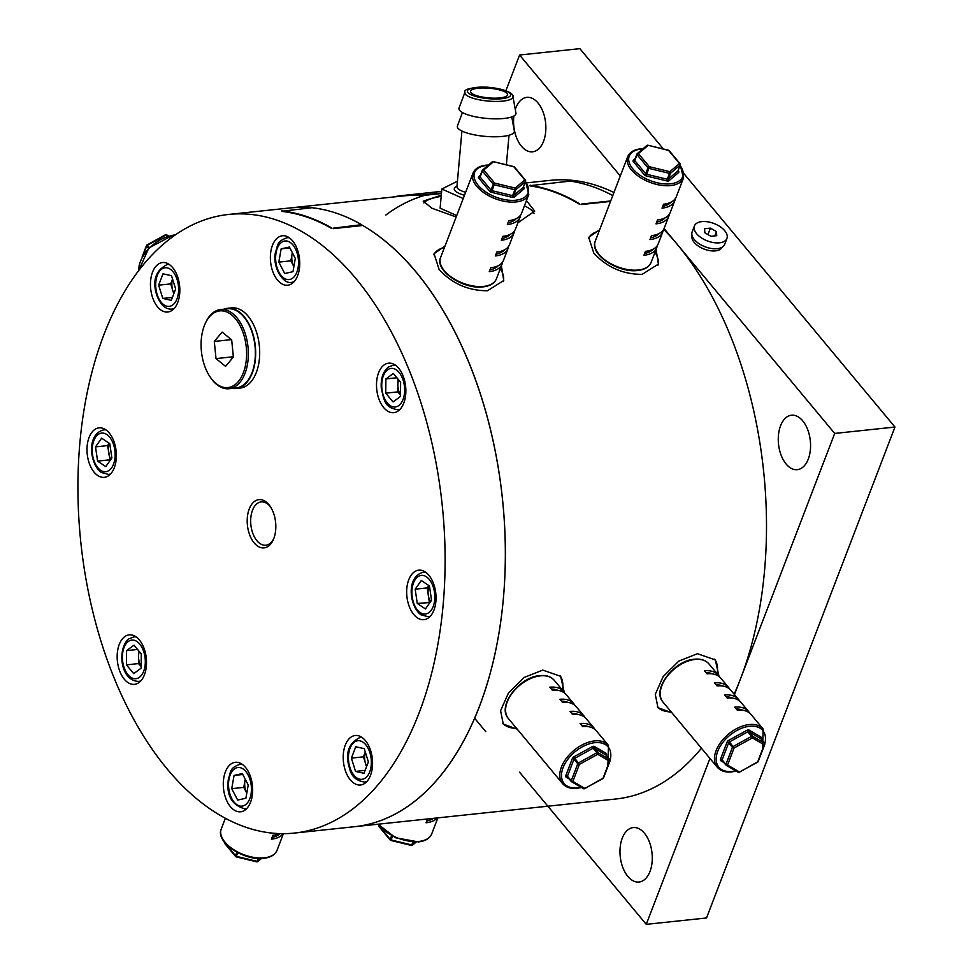 <?xml version="1.0" encoding="UTF-8"?>
<svg xmlns="http://www.w3.org/2000/svg" width="973" height="973" viewBox="0 0 973 973"><rect width="100%" height="100%" fill="white"/><g stroke="black" fill="none" stroke-linecap="round" stroke-linejoin="round"><path stroke-width="1.46" d="M513.878 116.03A27.378 15.982 -96.1 0 0 521.419 146.181A27.378 15.982 -96.1 0 0 532.596 151.8A27.378 15.982 -96.1 0 0 545.61 132.571A27.378 15.982 -96.1 0 0 538.008 102.98A27.378 15.982 -96.1 0 0 526.831 97.361A27.378 15.982 -96.1 0 0 515.301 109.487M627.84 876.405A27.378 15.982 -96.1 0 0 639.018 882.025A27.378 15.982 -96.1 0 0 652.019 862.796A27.378 15.982 -96.1 0 0 644.418 833.204A27.378 15.982 -96.1 0 0 633.241 827.585A27.378 15.982 -96.1 0 0 620.227 846.814A27.378 15.982 -96.1 0 0 627.84 876.405M786.123 464.036A27.378 15.982 -96.1 0 0 797.301 469.655A27.378 15.982 -96.1 0 0 810.314 450.426A27.378 15.982 -96.1 0 0 802.713 420.835A27.378 15.982 -96.1 0 0 791.535 415.216A27.378 15.982 -96.1 0 0 778.522 434.445A27.378 15.982 -96.1 0 0 786.123 464.036M519.558 772.209L646.267 924.35L706.52 917.965L894.965 427.05L684.055 173.79M663.379 148.954L579.847 48.65L519.582 55.035L505.887 90.708M734.469 694.564L834.7 433.435L894.965 427.05M646.267 924.35L709.949 758.441M834.7 433.435L664.072 228.546M620.288 175.979L519.582 55.035M474.605 718.22L485.795 731.672M517.916 222.781L534.712 211.117L526.429 200.596M534.068 213.488A55.984 14.546 5.1 0 0 524.411 205.85M444.977 246.12L434.067 253.746L439.103 269.472C452.153 283.666 468.268 290.757 487.461 290.757L503.759 280.492L501.387 265.824M503.284 281.574A37.327 19.947 21 0 0 500.268 268.743M599.66 229.725L588.738 237.351L593.773 253.077C606.824 267.271 622.951 274.362 642.131 274.362L658.429 264.097L656.07 249.429M657.955 265.179A37.327 19.947 21 0 0 654.951 252.348M564.231 692.326L560.643 676.296L542.739 670.105L524.119 677.488L508.441 693.044L500.596 710.679L503.272 724.07L517.259 729.203M562.394 690.064A37.327 22.805 140.2 0 0 559.949 675.53M718.913 675.931L715.313 659.901L697.422 653.71L678.801 661.093L663.124 676.649L655.279 694.284L657.955 707.675L671.942 712.808M717.065 673.669A37.327 22.805 140.2 0 0 714.632 659.135M294.308 833.083A311.056 181.647 83.9 0 1 110.594 669.059A311.056 181.647 83.9 0 1 103.953 334.566A311.056 181.647 83.9 0 1 228.728 214.437A311.056 181.647 83.9 0 1 412.443 378.461A311.056 181.647 83.9 0 1 419.083 712.966A311.056 181.647 83.9 0 1 294.308 833.083L354.561 826.697A311.056 181.647 83.9 0 0 479.348 706.568A311.056 181.647 83.9 0 0 361.859 224.982A311.056 181.647 83.9 0 1 416.006 271.917A311.056 181.647 83.9 0 1 502.409 608.198A311.056 181.647 83.9 0 1 354.561 826.697L615.702 799.015A311.056 181.647 83.9 0 0 701.436 748.237M663.683 229.324A311.056 181.647 83.9 0 1 677.147 244.235A311.056 181.647 83.9 0 1 734.141 694.187M228.728 214.437L288.993 208.052A311.056 181.647 83.9 0 1 309.244 207.845A311.056 181.647 83.9 0 0 288.993 208.052L403.004 195.974A311.056 181.647 -96.1 0 1 420.908 195.585L420.895 195.087A311.555 181.939 -96.1 0 0 402.956 195.476A311.555 181.939 -96.1 0 0 392.788 197.057M526.661 182.863L550.134 180.37A311.056 181.647 83.9 0 1 613.951 192.508M441.28 195.232L423.182 201.143L431.915 208.234L456.167 216.991M657.371 706.921A37.327 22.805 140.2 0 0 671.175 711.895M502.688 723.316A37.327 22.805 140.2 0 0 516.493 728.29M599.186 230.954A37.327 19.947 21 0 0 588.41 238.373M444.515 247.349A37.327 19.947 21 0 0 433.739 254.768M441.183 196.388A55.984 14.546 5.1 0 0 423.839 202.943M273.802 538.519A24.264 14.169 83.9 0 1 273.425 539.443A24.264 14.169 83.9 0 1 253.868 542.533A24.264 14.169 83.9 0 1 249.222 509.001A24.264 14.169 83.9 0 1 269.874 505.924A24.264 14.169 83.9 0 1 273.802 538.519M270.458 506.787A21.771 12.71 -96.1 0 0 261.226 501.898A21.771 12.71 -96.1 0 0 252.494 510.302A21.771 12.71 -96.1 0 0 252.956 533.715A21.771 12.71 -96.1 0 0 265.824 545.196A21.771 12.71 -96.1 0 0 273.814 538.495M225.371 771.905A24.884 14.534 -96.1 0 0 225.894 798.663A24.884 14.534 -96.1 0 0 240.599 811.786A24.884 14.534 -96.1 0 0 250.572 802.178A24.884 14.534 -96.1 0 0 250.049 775.408A24.884 14.534 -96.1 0 0 235.344 762.297A24.884 14.534 -96.1 0 0 225.371 771.905M119.241 644.467A24.884 14.534 -96.1 0 0 119.776 671.236A24.884 14.534 -96.1 0 0 134.469 684.36A24.884 14.534 -96.1 0 0 144.454 674.739A24.884 14.534 -96.1 0 0 143.919 647.982A24.884 14.534 -96.1 0 0 129.227 634.858A24.884 14.534 -96.1 0 0 119.241 644.467M89.078 437.461A24.884 14.534 -96.1 0 0 89.613 464.23A24.884 14.534 -96.1 0 0 104.306 477.342A24.884 14.534 -96.1 0 0 114.291 467.733A24.884 14.534 -96.1 0 0 113.756 440.976A24.884 14.534 -96.1 0 0 99.064 427.852A24.884 14.534 -96.1 0 0 89.078 437.461M152.542 272.148A24.884 14.534 -96.1 0 0 153.065 298.906A24.884 14.534 -96.1 0 0 167.77 312.029A24.884 14.534 -96.1 0 0 177.755 302.421A24.884 14.534 -96.1 0 0 177.22 275.651A24.884 14.534 -96.1 0 0 162.527 262.54A24.884 14.534 -96.1 0 0 152.542 272.148M272.452 245.354A24.884 14.534 -96.1 0 0 272.987 272.112A24.884 14.534 -96.1 0 0 287.68 285.235A24.884 14.534 -96.1 0 0 297.665 275.627A24.884 14.534 -96.1 0 0 297.13 248.857A24.884 14.534 -96.1 0 0 282.438 235.746A24.884 14.534 -96.1 0 0 272.452 245.354M378.582 372.781A24.884 14.534 -96.1 0 0 379.105 399.538A24.884 14.534 -96.1 0 0 393.81 412.661A24.884 14.534 -96.1 0 0 403.783 403.053A24.884 14.534 -96.1 0 0 403.26 376.296A24.884 14.534 -96.1 0 0 388.555 363.172A24.884 14.534 -96.1 0 0 378.582 372.781M408.745 579.786A24.884 14.534 -96.1 0 0 409.268 606.544A24.884 14.534 -96.1 0 0 423.973 619.667A24.884 14.534 -96.1 0 0 433.958 610.059A24.884 14.534 -96.1 0 0 433.423 583.301A24.884 14.534 -96.1 0 0 418.731 570.178A24.884 14.534 -96.1 0 0 408.745 579.786M345.281 745.111A24.884 14.534 -96.1 0 0 345.816 771.869A24.884 14.534 -96.1 0 0 360.509 784.992A24.884 14.534 -96.1 0 0 370.494 775.384A24.884 14.534 -96.1 0 0 369.959 748.614A24.884 14.534 -96.1 0 0 355.267 735.503A24.884 14.534 -96.1 0 0 345.281 745.111M413.817 842.071L412.759 844.832A1.241 0.669 -159 0 1 411.749 844.941L411.336 845.209M437.266 817.928A29.859 15.957 -159 0 1 426.089 822.781L427.561 818.962M392.618 836.354L390.805 840.258A1.241 0.766 -39.8 0 1 390.173 839.383L391.56 835.795M416.006 842.071L412.759 844.832A1.241 1.009 49.7 0 1 412.066 845.379M426.782 820.981A27.378 14.631 21 0 0 433.423 818.342M490.964 98.066A18.657 4.853 5.1 0 0 507.638 94.722A18.657 4.853 5.1 0 0 487.145 88.069A18.657 4.853 5.1 0 0 470.47 91.401A18.657 4.853 5.1 0 0 490.964 98.066M511.762 116.955L514.34 130.978A28.643 7.443 -174.9 0 1 488.762 136.634A28.643 7.443 -174.9 0 1 457.444 125.882L462.467 112.54M490.368 118.682A28.643 7.443 -174.9 0 1 459.049 107.93L464.96 92.24A24.13 6.276 -174.9 0 0 491.365 101.301A24.13 6.276 -174.9 0 0 512.917 96.534L515.945 113.026A28.643 7.443 -174.9 0 1 490.368 118.682M457.444 181.209L441.839 189.03L463.245 198.553M441.839 189.03L440.124 208.173L456.714 215.556M259.134 858.466L258.076 861.227A1.241 0.669 -159 0 1 257.079 861.336L256.653 861.604M283.107 833.679A29.859 15.957 -159 0 1 271.418 839.176L272.927 835.248A29.859 15.957 -159 0 0 279.519 833.618M237.947 852.749L236.135 856.654A1.241 0.766 -39.8 0 1 235.502 855.778L236.877 852.19M261.336 858.466L258.076 861.227A1.241 1.009 49.7 0 1 257.395 861.774M272.112 837.376A27.378 14.631 21 0 0 280.017 833.63M646.619 145.841A1.241 1.009 49.7 0 1 646.863 145.488L637.254 153.649A1.241 1.241 0 0 0 636.901 154.148A1.241 0.669 21 0 1 637.011 153.989A1.241 1.009 49.7 0 1 638.434 153.612L649.356 166.724L669.874 171.674L669.546 173.364A1.241 0.669 21 0 0 670.543 173.255L668.281 179.154A1.241 1.009 -130.3 0 0 668.962 180.735A2.493 1.326 21 0 1 668.123 181.039A2.493 1.326 21 0 1 666.955 180.954L646.425 175.991A2.493 1.326 21 0 1 644.333 174.787L633.411 161.676A2.493 1.326 21 0 1 633.326 160.265L635.138 158.721M647.86 145.293L647.957 145.232A1.241 1.241 0 0 0 646.863 145.488A1.241 1.009 49.7 0 1 648.042 145.464L638.434 153.612A1.241 0.766 140.2 0 0 637.06 154.695L634.797 160.594L645.707 173.693L647.969 167.806L637.06 154.695A1.241 0.669 21 0 1 636.901 154.148L634.639 160.034A1.241 0.669 -159 0 1 634.749 159.876L636.877 154.342M675.286 198.626A29.859 15.957 21 0 1 674.775 200.693A29.859 15.957 21 0 1 662.029 208.149L663.537 204.221A29.859 15.957 21 0 0 676.284 196.765L683.447 178.108A29.859 15.957 -159 0 1 670.689 185.563A29.859 15.957 -159 0 1 639.346 176.891A29.859 15.957 -159 0 1 627.694 156.702L595.281 241.146A29.859 15.957 21 0 0 606.933 261.336A29.859 15.957 21 0 0 638.288 270.007A29.859 15.957 21 0 0 651.034 262.54C649.064 267.076 644.649 269.716 637.777 270.482C618.196 273.291 589.188 254.257 595.281 241.146M669.254 214.34A29.859 15.957 21 0 1 668.743 216.395A29.859 15.957 21 0 1 655.997 223.863L657.505 219.934A29.859 15.957 21 0 0 670.251 212.467L674.775 200.693M663.233 230.054A29.859 15.957 21 0 1 662.722 232.109A29.859 15.957 21 0 1 649.964 239.565L651.472 235.636A29.859 15.957 21 0 0 664.231 228.181L668.743 216.395M657.201 245.755A29.859 15.957 21 0 1 656.69 247.811A29.859 15.957 21 0 1 643.931 255.279L645.44 251.35A29.859 15.957 21 0 0 658.198 243.882L662.722 232.109M649.356 166.724L646.753 174.301L667.283 179.263L669.546 173.364L649.015 168.414A1.241 0.669 21 0 1 647.969 167.806A1.241 0.766 140.2 0 1 649.356 166.724M680.139 164.303A1.241 0.766 140.2 0 0 679.482 163.525A1.241 1.009 49.7 0 1 680.151 165.106L670.543 173.255A1.241 1.009 49.7 0 0 669.874 171.674L679.482 163.525L668.573 150.414A1.241 0.766 140.2 0 1 669.144 150.608A1.241 1.241 0 0 0 668.487 150.195L647.957 145.232L668.305 150.353M652.932 249.295A27.378 14.631 -159 0 1 644.625 253.479M658.964 233.593A27.378 14.631 -159 0 1 650.657 237.777M664.997 217.879A27.378 14.631 -159 0 1 656.69 222.063M671.029 202.177A27.378 14.631 -159 0 1 662.71 206.349M764.608 743.846A1.241 0.766 140.2 0 0 764.389 743.153A1.241 0.961 120.3 0 1 764.194 744.819L752.397 737.911L734.068 748.006A1.241 0.669 -159 0 1 732.426 747.361L728.643 742.825L722.124 759.828L725.894 764.364L732.426 747.361A1.241 0.766 140.2 0 1 733.253 746.461L751.582 736.354L752.397 737.911A1.241 0.961 120.3 0 0 752.591 736.245L764.389 743.153L760.606 738.616L748.809 731.708L752.591 736.245A1.241 0.766 140.2 0 0 751.582 736.354L747.799 731.818L729.47 741.913L734.068 748.006L727.536 765.021L739.334 771.917A1.241 0.961 120.3 0 1 737.875 772.063M763.136 728.996L751.168 714.62A29.859 18.244 140.2 0 0 737.266 710.156L734.737 707.14A29.859 18.244 140.2 0 1 748.638 711.591L741.085 702.506A29.859 18.244 140.2 0 0 727.184 698.055L724.654 695.026A29.859 18.244 140.2 0 1 738.556 699.478L730.991 690.404A29.859 18.244 140.2 0 0 717.089 685.941L714.571 682.912A29.859 18.244 140.2 0 1 728.473 687.376L720.908 678.29A29.859 18.244 140.2 0 0 707.006 673.839L704.488 670.811A29.859 18.244 140.2 0 1 718.39 675.262L708.94 663.914A29.859 18.244 140.2 0 0 695.038 659.451A29.859 18.244 140.2 0 0 666.797 676.867A29.859 18.244 140.2 0 0 663.039 702.129L717.247 767.211A29.859 18.244 -39.8 0 1 720.993 741.949A29.859 18.244 -39.8 0 1 749.234 724.544A29.859 18.244 -39.8 0 1 763.136 728.996L762.552 750.171M749.769 713.209A29.859 18.244 140.2 0 0 748.638 711.591M739.687 701.107A29.859 18.244 140.2 0 0 738.556 699.478M729.604 688.993A29.859 18.244 140.2 0 0 728.473 687.376M719.521 676.892A29.859 18.244 140.2 0 0 718.39 675.262M758.04 760.959A1.241 0.669 -159 0 1 757.663 761.823L739.31 772.258A1.241 1.241 0 0 1 738.081 772.234L726.272 765.337A1.241 1.241 0 0 1 725.943 765.058A1.241 0.766 140.2 0 1 725.894 764.364A1.241 0.669 -159 0 0 727.536 765.021A1.241 0.961 120.3 0 1 726.077 765.167A1.241 0.766 140.2 0 1 725.943 765.058L722.173 760.509A1.241 0.766 -39.8 0 1 722.124 759.828A1.241 0.669 21 0 0 720.482 759.171A2.493 1.52 140.2 0 0 720.835 760.764L723.851 762.528M764.596 743.98A1.241 0.669 -159 0 1 764.194 744.819L757.639 762.151L739.164 772.221M720.482 759.171L727.013 742.168A2.493 1.52 140.2 0 1 728.668 740.356L746.996 730.261A2.493 1.52 140.2 0 1 749.003 730.054L760.813 736.95A1.241 0.961 -59.7 0 0 760.606 738.616A1.241 0.766 -39.8 0 1 760.74 738.726L764.523 743.263A1.241 1.241 0 0 1 764.729 744.503L758.198 761.506A1.241 1.241 0 0 1 757.639 762.151L757.335 762.005M706.021 672.647A27.378 16.723 -39.8 0 1 712.54 673.912M716.104 684.749A27.378 16.723 -39.8 0 1 722.623 686.026M726.186 696.863A27.378 16.723 -39.8 0 1 732.705 698.128M736.269 708.976A27.378 16.723 -39.8 0 1 742.788 710.241M165.361 235.15L165.811 235.101A1.241 0.766 -39.8 0 1 166.821 235.004L167.818 236.196M166.14 234.724A1.241 0.961 120.3 0 1 166.626 234.834A1.241 1.241 0 0 0 165.386 234.809L147.057 244.916A1.241 1.241 0 0 0 146.497 245.561A1.241 0.669 21 0 1 147.032 245.245L149.356 247.446M168.584 235.977L166.626 234.834A1.241 0.961 120.3 0 1 166.821 235.004L168.524 236.001M491.949 162.236A1.241 1.009 49.7 0 1 492.192 161.883L482.584 170.044A1.241 1.241 0 0 0 482.219 170.543A1.241 0.669 21 0 1 482.34 170.384A1.241 1.009 49.7 0 1 483.763 170.007L494.673 183.119L515.204 188.069L514.863 189.759A1.241 0.669 21 0 0 515.872 189.65L513.61 195.549A1.241 1.009 -130.3 0 0 514.279 197.13A2.493 1.326 21 0 1 513.452 197.434A2.493 1.326 21 0 1 512.272 197.349L491.754 192.386A2.493 1.326 21 0 1 489.65 191.182L478.74 178.071A2.493 1.326 21 0 1 478.655 176.66L480.467 175.116M493.177 161.688L493.287 161.627A1.241 1.241 0 0 0 492.192 161.883A1.241 1.009 49.7 0 1 493.372 161.859L483.763 170.007A1.241 0.766 140.2 0 0 482.377 171.09L480.115 176.989L491.037 190.088L493.299 184.201L482.377 171.09A1.241 0.669 21 0 1 482.219 170.543L479.957 176.429A1.241 0.669 -159 0 1 480.078 176.271L482.207 170.737M520.616 215.021A29.859 15.957 21 0 1 520.105 217.088A29.859 15.957 21 0 1 507.347 224.544L508.855 220.616A29.859 15.957 21 0 0 521.613 213.16L528.765 194.503A29.859 15.957 -159 0 1 516.018 201.958A29.859 15.957 -159 0 1 484.676 193.286A29.859 15.957 -159 0 1 473.012 173.097L440.599 257.541A29.859 15.957 21 0 0 452.263 277.731A29.859 15.957 21 0 0 483.605 286.403A29.859 15.957 21 0 0 496.364 278.935C494.381 283.471 489.966 286.111 483.107 286.877C463.513 289.686 434.505 270.652 440.599 257.541M514.583 230.735A29.859 15.957 21 0 1 514.072 232.79A29.859 15.957 21 0 1 501.326 240.258L502.822 236.33A29.859 15.957 21 0 0 515.581 228.862L520.105 217.088M508.551 246.449A29.859 15.957 21 0 1 508.04 248.504A29.859 15.957 21 0 1 495.293 255.96L496.802 252.031A29.859 15.957 21 0 0 509.548 244.576L514.072 232.79M502.518 262.151A29.859 15.957 21 0 1 502.007 264.206A29.859 15.957 21 0 1 489.261 271.674L490.769 267.745A29.859 15.957 21 0 0 503.515 260.278L508.04 248.504M494.673 183.119L492.083 190.696L512.601 195.658L514.863 189.759L494.345 184.809A1.241 0.669 21 0 1 493.299 184.201A1.241 0.766 140.2 0 1 494.673 183.119M525.469 180.698A1.241 0.766 140.2 0 0 524.812 179.92A1.241 1.009 49.7 0 1 525.481 181.501L515.872 189.65A1.241 1.009 49.7 0 0 515.204 188.069L524.812 179.92L513.89 166.809A1.241 0.766 140.2 0 1 514.474 167.003A1.241 1.241 0 0 0 513.805 166.59L493.287 161.627L513.622 166.748M498.261 265.69A27.378 14.631 -159 0 1 489.954 269.874M504.294 249.988A27.378 14.631 -159 0 1 495.975 254.172M510.326 234.274A27.378 14.631 -159 0 1 502.007 238.458M516.347 218.572A27.378 14.631 -159 0 1 508.04 222.744M609.925 760.241A1.241 0.766 140.2 0 0 609.718 759.548A1.241 0.961 120.3 0 1 609.524 761.214L597.714 754.306L579.385 764.401A1.241 0.669 -159 0 1 577.755 763.756L573.973 759.22L567.441 776.223L571.224 780.76L577.755 763.756A1.241 0.766 140.2 0 1 578.582 762.856L596.911 752.749L597.714 754.306A1.241 0.961 120.3 0 0 597.921 752.64L609.718 759.548L605.936 755.012L594.138 748.103L597.921 752.64A1.241 0.766 140.2 0 0 596.911 752.749L593.129 748.213L574.8 758.308L579.385 764.401L572.854 781.416L584.664 788.312A1.241 0.961 120.3 0 1 583.204 788.458M608.466 745.391L596.485 731.015A29.859 18.244 140.2 0 0 582.584 726.551L580.066 723.535A29.859 18.244 140.2 0 1 593.968 727.986L586.403 718.901A29.859 18.244 140.2 0 0 572.501 714.45L569.983 711.421A29.859 18.244 140.2 0 1 583.885 715.873L576.32 706.799A29.859 18.244 140.2 0 0 562.418 702.336L559.901 699.307A29.859 18.244 140.2 0 1 573.802 703.771L566.237 694.686A29.859 18.244 140.2 0 0 552.336 690.234L549.818 687.206A29.859 18.244 140.2 0 1 563.72 691.657L554.257 680.309A29.859 18.244 140.2 0 0 540.356 675.858A29.859 18.244 140.2 0 0 512.126 693.263A29.859 18.244 140.2 0 0 508.368 718.524L562.576 783.606A29.859 18.244 -39.8 0 1 566.322 758.344A29.859 18.244 -39.8 0 1 594.564 740.94A29.859 18.244 -39.8 0 1 608.466 745.391L607.87 766.566M595.099 729.604A29.859 18.244 140.2 0 0 593.968 727.986M585.004 717.502A29.859 18.244 140.2 0 0 583.885 715.873M574.921 705.389A29.859 18.244 140.2 0 0 573.802 703.771M564.839 693.287A29.859 18.244 140.2 0 0 563.72 691.657M603.369 777.354A1.241 0.669 -159 0 1 602.992 778.218L584.627 788.653A1.241 1.241 0 0 1 583.399 788.629L571.601 781.733A1.241 1.241 0 0 1 571.273 781.453A1.241 0.766 140.2 0 1 571.224 780.76A1.241 0.669 -159 0 0 572.854 781.416A1.241 0.961 120.3 0 1 571.406 781.562A1.241 0.766 140.2 0 1 571.273 781.453L567.49 776.904A1.241 0.766 -39.8 0 1 567.441 776.223A1.241 0.669 21 0 0 565.812 775.566A2.493 1.52 140.2 0 0 566.164 777.159L569.169 778.923M609.913 760.375A1.241 0.669 -159 0 1 609.524 761.214L602.956 778.546L584.481 788.616M565.812 775.566L572.331 758.563A2.493 1.52 140.2 0 1 573.997 756.751L592.326 746.656A2.493 1.52 140.2 0 1 594.333 746.449L606.13 753.345A1.241 0.961 -59.7 0 0 605.936 755.012A1.241 0.766 -39.8 0 1 606.057 755.121L609.84 759.658A1.241 1.241 0 0 1 610.047 760.898L603.528 777.901A1.241 1.241 0 0 1 602.956 778.546L602.664 778.4M551.338 689.042A27.378 16.723 -39.8 0 1 557.87 690.307M561.433 701.144A27.378 16.723 -39.8 0 1 567.952 702.421M571.516 713.258A27.378 16.723 -39.8 0 1 578.035 714.523M581.599 725.371A27.378 16.723 -39.8 0 1 588.118 726.636M245.281 779.3A12.479 7.285 -96.1 0 0 244.953 780.772L243.785 787.388L231.732 788.665L237.655 800.074L245.901 798.225L248.224 784.98L242.301 773.584L234.067 775.42L231.732 788.665M245.232 779.203L244.953 780.772A12.479 7.285 -96.1 0 0 246.753 793.092A12.479 7.285 -96.1 0 0 246.789 793.165L243.785 787.388M242.788 774.496L234.067 775.42M365.325 752.068A12.479 7.285 -96.1 0 0 365.52 763.489L366.541 766.76M364.036 773.304L355.534 771.394L351.399 758.125L355.753 746.765L364.255 748.663L368.39 761.932L364.036 773.304M365.155 770.373L355.534 771.394M351.399 758.125L363.452 756.848L365.52 763.489A12.479 7.285 -96.1 0 0 366.699 766.359M363.452 756.848L365.301 752.02M429.117 585.77A12.479 7.285 -96.1 0 0 428.266 595.026A12.479 7.285 -96.1 0 0 430.516 601.679M431.538 600.232L425.432 608.94L417.259 603.418L415.179 589.188L421.285 580.48L429.458 586.001L431.538 600.232M417.259 603.418L429.908 602.542M429.312 602.141L427.232 587.911L415.179 589.188M427.232 587.911L428.862 585.588M398.589 379.811A12.479 7.285 -96.1 0 0 397.884 384.773A12.479 7.285 -96.1 0 0 400.499 394.929M400.621 382.243L400.487 396.461L393.056 401.922L385.758 393.165L385.892 378.947L393.323 373.474L400.621 382.243M400.499 395.111L397.811 391.888L385.758 393.165M397.811 391.888L397.933 379.02M396.899 377.779L385.892 378.947M292.314 252.652L292.034 254.221A12.479 7.285 -96.1 0 0 293.834 266.541A12.479 7.285 -96.1 0 0 293.87 266.614L290.878 260.837L278.825 262.114L284.736 273.522L292.982 271.674L295.306 258.429L289.395 247.033L281.148 248.869L278.825 262.114M292.362 252.749A12.479 7.285 -96.1 0 0 292.034 254.221L290.878 260.837M289.869 247.945L281.148 248.869M172.562 279.056L170.701 283.885L172.78 290.526A12.479 7.285 -96.1 0 0 173.948 293.396M163.014 273.802L171.516 275.7L175.651 288.969L171.284 300.341L162.795 298.431L158.648 285.162L163.014 273.802M172.416 297.41L162.795 298.431M172.574 279.105A12.479 7.285 -96.1 0 0 172.78 290.526L173.802 293.81M170.701 283.885L158.648 285.162M95.512 446.875L101.618 438.154L109.791 443.676L111.871 457.906L105.765 466.614L97.592 461.105L95.512 446.875L107.565 445.585L109.195 443.274M107.565 445.585L110.241 460.229M109.645 459.828L97.592 461.105M109.45 443.445A12.479 7.285 -96.1 0 0 108.611 452.713A12.479 7.285 -96.1 0 0 110.849 459.365M126.429 664.863L126.563 650.633L133.994 645.172L141.28 653.929L141.158 668.159L133.727 673.62L126.429 664.863L138.482 663.586L138.604 650.718M137.57 649.465L126.563 650.633M138.482 663.586L141.17 666.797M139.261 651.509A12.479 7.285 -96.1 0 0 138.555 656.471A12.479 7.285 -96.1 0 0 141.17 666.614M694.406 225.967L692.144 231.854A17.417 9.304 21 0 0 694.345 239.589A17.417 9.304 21 0 0 711.36 248.48A17.417 9.304 21 0 0 724.666 244.345L726.928 238.446A17.417 9.304 -159 0 1 713.623 242.593A17.417 9.304 -159 0 1 696.607 233.69A17.417 9.304 -159 0 1 694.406 225.967A17.417 9.304 -159 0 1 707.712 221.82A17.417 9.304 -159 0 1 724.727 230.71A17.417 9.304 -159 0 1 726.928 238.446M716.712 235.685L716.469 231.586L710.412 228.12L704.61 228.728L704.866 232.815L710.922 236.293L716.712 235.685M716.469 231.586L714.814 235.88M710.412 228.12L707.93 234.578M692.071 235.539A16.176 8.648 21 0 0 698.723 246.339A16.176 8.648 21 0 0 715.471 250.876A16.176 8.648 21 0 0 722.258 247.13M201.411 351.253A38.567 22.525 -96.1 0 0 210.557 377.585A38.567 22.525 -96.1 0 0 235.916 383.982A38.567 22.525 -96.1 0 0 246.278 347.215A38.567 22.525 -96.1 0 0 228.57 312.844A38.567 22.525 -96.1 0 0 204.902 324.301A38.567 22.525 -96.1 0 0 201.411 351.253M204.902 324.301L205.303 323.389A39.82 23.255 83.9 0 1 220.652 309.536A39.82 23.255 83.9 0 1 248.006 347.045A39.82 23.255 83.9 0 1 229.044 388.726A39.82 23.255 83.9 0 1 211.129 378.4L210.557 377.585M229.044 388.726L236.074 387.972A39.82 23.255 -96.1 0 0 255.035 346.303A39.82 23.255 -96.1 0 0 227.682 308.794L220.652 309.536M216.018 358.599L225.566 366.395L233.386 357.03L231.671 339.881L222.124 332.085L214.291 341.438L216.018 358.599L233.362 356.763M231.367 339.638L214.291 341.438M224.009 309.183A40.307 23.547 83.9 0 1 227.633 308.295A40.307 23.547 83.9 0 1 244.089 316.578A40.307 23.547 83.9 0 1 255.291 360.156A40.307 23.547 83.9 0 1 236.123 388.47A40.307 23.547 83.9 0 1 232.413 388.361M227.633 308.295L231.647 307.869A40.307 23.547 83.9 0 1 248.103 316.152A40.307 23.547 83.9 0 1 259.305 359.73A40.307 23.547 83.9 0 1 240.149 388.045L236.123 388.47M420.895 195.087L441.474 193.031M422.623 195.026L420.908 195.585M422.647 195.524L441.438 193.53M424.885 195.293A311.056 181.647 -96.1 0 0 385.843 215.033M333.228 228.168L361.64 224.678A311.555 181.939 -96.1 0 0 311.956 207.711L282.109 211.214M333.167 228.643L361.287 225.663L361.64 224.678M282.097 210.715L281.829 210.91A311.555 181.939 -96.1 0 1 331.513 227.864M331.44 228.339A311.056 181.647 -96.1 0 0 281.842 211.396M581.209 204.087L610.703 200.961M612.771 195.561A311.555 181.939 -96.1 0 0 570.069 181.1L530.163 185.648M530.163 185.15L529.884 185.357A311.555 181.939 -96.1 0 1 579.494 203.758M579.422 204.221A311.056 181.647 -96.1 0 0 529.896 185.855M581.136 204.549L610.521 201.435M378.424 824.167A29.859 15.957 21 0 0 418.937 841.426A29.859 15.957 21 0 0 431.684 833.97C429.713 838.495 425.298 841.146 418.439 841.913L395.549 837.753L378.035 824.204M379.361 826.028L390.173 839.383A1.241 0.669 -159 0 0 391.231 839.979L411.749 844.941L412.868 842.034M379.896 827.147A1.241 0.766 -39.8 0 1 379.263 826.272A1.241 0.669 -159 0 1 379.105 825.712L379.105 825.712A1.241 1.241 0 0 0 379.312 826.965L390.222 840.076A1.241 1.241 0 0 0 390.891 840.477L411.421 845.44A1.241 1.241 0 0 0 412.516 845.184L416.176 842.071M486.841 87.242A21.734 5.643 5.1 0 0 467.514 91.851A21.734 5.643 5.1 0 0 491.268 98.881A21.734 5.643 5.1 0 0 510.594 94.284A21.734 5.643 5.1 0 0 486.841 87.242M461.92 131.039L456.945 186.694A23.644 6.142 5.1 0 0 465.629 192.338M464.498 195.293A26.125 6.787 -174.9 0 1 456.994 186.208M264.255 857.821A29.859 15.957 21 0 0 277.013 850.366C275.043 854.89 270.616 857.541 263.756 858.308C244.162 861.105 215.155 842.083 221.248 828.96A29.859 15.957 21 0 0 232.912 849.149A29.859 15.957 21 0 0 264.255 857.821M224.678 842.423L235.502 855.778A1.241 0.669 -159 0 0 236.548 856.374L257.079 861.336L258.186 858.429M225.213 843.542A1.241 0.766 -39.8 0 1 224.581 842.667A1.241 0.669 -159 0 1 224.435 842.107L224.435 842.107A1.241 1.241 0 0 0 224.629 843.36L235.551 856.471A1.241 1.241 0 0 0 236.22 856.885L256.738 861.835A1.241 1.241 0 0 0 257.833 861.579L261.506 858.466M642.849 148.905A28.618 15.288 21 0 0 641.45 149.015A28.618 15.288 21 0 0 632.839 168.876A28.618 15.288 21 0 0 670.446 183.824A28.618 15.288 21 0 0 680.115 165.349M680.2 164.522A1.241 0.669 -159 0 1 680.151 165.106L677.889 171.005A1.241 0.669 21 0 0 678.011 170.847L668.281 179.154A1.241 0.669 -159 0 1 667.283 179.263L666.955 180.954M677.889 171.005A1.241 1.009 -130.3 0 0 678.57 172.586A2.493 1.326 21 0 0 678.473 171.163M678.57 172.586L668.962 180.735M633.411 161.676A1.241 0.766 -39.8 0 0 634.797 160.594A1.241 0.669 -159 0 1 634.639 160.034L634.505 160.229A1.241 1.009 -130.3 0 0 634.615 160.119M633.326 160.265A1.241 1.009 -130.3 0 0 634.505 160.229M646.425 175.991L646.753 174.301A1.241 0.669 -159 0 1 645.707 173.693A1.241 0.766 -39.8 0 1 644.333 174.787M669.144 150.608L680.066 163.707A1.241 1.241 0 0 1 680.273 164.948L678.011 170.847A1.241 0.669 21 0 0 678.023 170.652M764.778 743.786A28.618 17.49 140.2 0 0 749.49 726.284A28.618 17.49 140.2 0 0 717.721 751.314A28.618 17.49 140.2 0 0 732.158 771.443A28.618 17.49 140.2 0 0 735.673 770.835M746.996 730.261L747.799 731.818A1.241 0.766 -39.8 0 1 748.809 731.708A1.241 0.961 -59.7 0 1 749.003 730.054M760.983 739.018L761.166 738.543A2.493 1.52 140.2 0 0 760.813 736.95M725.87 764.912L722.294 760.618A1.241 0.766 -39.8 0 1 722.173 760.509L722.1 760.448A1.241 0.961 -59.7 0 0 720.835 760.764M727.013 742.168A1.241 0.669 21 0 1 728.643 742.825A1.241 0.766 -39.8 0 1 729.47 741.913L728.668 740.356M174.799 235.296A29.859 18.244 140.2 0 0 173.547 235.393A29.859 18.244 140.2 0 0 138.786 270.543M166.942 236.463L165.811 235.101L147.482 245.208A1.241 0.766 -39.8 0 0 146.655 246.108L143.201 255.096M148.504 248.322L146.655 246.108A1.241 0.669 21 0 1 146.497 245.561L142.143 256.896M488.166 165.301A28.618 15.288 21 0 0 486.78 165.41A28.618 15.288 21 0 0 478.169 185.271A28.618 15.288 21 0 0 515.763 200.219A28.618 15.288 21 0 0 525.444 181.744M525.529 180.917A1.241 0.669 -159 0 1 525.481 181.501L523.219 187.4L513.61 195.549A1.241 0.669 -159 0 1 512.601 195.658L512.272 197.349M528.765 194.503L525.59 181.355L523.328 187.242A1.241 0.669 21 0 1 523.219 187.4A1.241 1.009 -130.3 0 0 523.888 188.981A2.493 1.326 21 0 0 523.802 187.558M523.888 188.981L514.279 197.13M478.74 178.071A1.241 0.766 -39.8 0 0 480.115 176.989A1.241 0.669 -159 0 1 479.957 176.429L479.835 176.624A1.241 1.009 -130.3 0 0 479.944 176.514M478.655 176.66A1.241 1.009 -130.3 0 0 479.835 176.624M491.754 192.386L492.083 190.696A1.241 0.669 -159 0 1 491.037 190.088A1.241 0.766 -39.8 0 1 489.65 191.182M610.107 760.181A28.618 17.49 140.2 0 0 594.819 742.679A28.618 17.49 140.2 0 0 563.051 767.709A28.618 17.49 140.2 0 0 577.476 787.838A28.618 17.49 140.2 0 0 581.003 787.23M592.326 746.656L593.129 748.213A1.241 0.766 -39.8 0 1 594.138 748.103A1.241 0.961 -59.7 0 1 594.333 746.449M606.301 755.413L606.483 754.939A2.493 1.52 140.2 0 0 606.13 753.345M571.187 781.307L567.624 777.013A1.241 0.766 -39.8 0 1 567.49 776.904L567.417 776.843A1.241 0.961 -59.7 0 0 566.164 777.159M572.331 758.563A1.241 0.669 21 0 1 573.973 759.22A1.241 0.766 -39.8 0 1 574.8 758.308L573.997 756.751M246.996 808.259A22.391 13.075 83.9 0 1 244.758 808.843C231.452 804.926 226.004 794.856 228.436 778.619C231.197 772.051 228.752 768.269 240.027 764.304A22.391 13.075 83.9 0 1 242.35 764.401M228.959 779.385A19.411 11.335 -96.1 0 0 236.853 804.671A19.411 11.335 -96.1 0 0 250.998 794.26A19.411 11.335 -96.1 0 0 243.116 768.974A19.411 11.335 -96.1 0 0 228.959 779.385M366.906 781.465A22.391 13.075 83.9 0 1 364.668 782.049C356.288 780.942 351.217 776.272 349.453 768.025C344.941 753.467 348.431 743.299 359.949 737.51A22.391 13.075 83.9 0 1 362.26 737.607M349.891 767.393A19.411 11.335 -96.1 0 0 365.471 777.914A19.411 11.335 -96.1 0 0 369.898 752.664A19.411 11.335 -96.1 0 0 354.318 742.144A19.411 11.335 -96.1 0 0 349.891 767.393M430.37 616.14A22.391 13.075 83.9 0 1 428.132 616.724L420.956 614.778C409.584 606.836 405.546 576.746 423.401 572.185A22.391 13.075 83.9 0 1 425.724 572.282M420.227 612.564A19.411 11.335 -96.1 0 0 434.372 602.153A19.411 11.335 -96.1 0 0 426.49 576.855A19.411 11.335 -96.1 0 0 412.333 587.266A19.411 11.335 -96.1 0 0 420.227 612.564M395.123 364.972L393.238 365.179A22.391 13.075 83.9 0 1 395.561 365.276M398.76 405.583A19.411 11.335 -96.1 0 0 403.199 380.346A19.411 11.335 -96.1 0 0 387.619 369.825A19.411 11.335 -96.1 0 0 383.18 395.062A19.411 11.335 -96.1 0 0 398.76 405.583M400.207 409.134A22.391 13.075 83.9 0 1 397.957 409.718L399.842 409.524M288.993 237.546L287.12 237.753A22.391 13.075 83.9 0 1 289.431 237.85M298.091 267.709A19.411 11.335 -96.1 0 0 290.197 242.423A19.411 11.335 -96.1 0 0 276.052 252.834A19.411 11.335 -96.1 0 0 283.934 278.12A19.411 11.335 -96.1 0 0 298.091 267.709M294.077 281.708A22.391 13.075 83.9 0 1 291.839 282.292L293.712 282.085M169.083 264.34L167.198 264.547A22.391 13.075 83.9 0 1 169.521 264.644M177.159 279.701A19.411 11.335 -96.1 0 0 161.579 269.18A19.411 11.335 -96.1 0 0 157.139 294.43A19.411 11.335 -96.1 0 0 172.732 304.95A19.411 11.335 -96.1 0 0 177.159 279.701M174.167 308.502A22.391 13.075 83.9 0 1 171.929 309.086L173.802 308.879M105.619 429.665L103.746 429.859A22.391 13.075 83.9 0 1 106.057 429.969M106.823 434.542A19.411 11.335 -96.1 0 0 92.678 444.953A19.411 11.335 -96.1 0 0 100.56 470.239A19.411 11.335 -96.1 0 0 114.717 459.828A19.411 11.335 -96.1 0 0 106.823 434.542M110.703 473.815A22.391 13.075 83.9 0 1 108.465 474.41L110.338 474.204M140.878 680.82A22.391 13.075 83.9 0 1 138.628 681.416C119.326 680.65 117.526 647.24 128.923 638.847L133.909 636.865A22.391 13.075 83.9 0 1 136.22 636.974M128.278 641.511A19.411 11.335 -96.1 0 0 123.851 666.76A19.411 11.335 -96.1 0 0 139.431 677.281A19.411 11.335 -96.1 0 0 143.87 652.032A19.411 11.335 -96.1 0 0 128.278 641.511M431.684 833.97L437.862 817.867M512.917 96.534C514.182 95.026 508.368 88.798 486.768 87.156C470.908 87.461 463.647 89.163 464.96 92.24M509.013 135.259L506.374 164.79M277.013 850.366L283.411 833.679M221.248 828.96L225.335 818.317M683.447 178.108L680.261 164.96M643.189 148.601L640.939 148.76C634.08 149.526 629.665 152.177 627.694 156.702M656.69 247.811L651.034 262.54M663.039 702.129C651.436 690.003 673.9 660.424 694.527 659.195C700.815 658.587 705.62 660.156 708.94 663.914M736.111 771.09L731.66 771.93C725.359 772.55 720.555 770.969 717.247 767.211M175.213 235.004L173.048 235.138L148.808 248.006L138.653 270.713M488.519 164.996L486.269 165.155C479.397 165.921 474.982 168.572 473.012 173.097M502.007 264.206L496.364 278.935M514.474 167.003L525.384 180.102A1.241 1.241 0 0 1 525.59 181.343M508.368 718.524C496.765 706.398 519.217 676.819 539.857 675.603C546.145 674.982 550.949 676.551 554.257 680.309M581.44 787.485L576.977 788.325C570.689 788.945 565.885 787.364 562.576 783.606M246.631 808.636L244.758 808.843M241.912 764.097L240.027 764.304M366.541 781.842L364.668 782.049M361.822 737.303L359.949 737.51M430.005 616.529L428.132 616.724M425.286 571.978L423.401 572.185M393.238 365.179L388.251 367.162C382.827 371.868 380.516 379.093 381.343 388.823C384.213 398.881 383.666 407.748 397.957 409.718M287.12 237.753C275.833 241.718 278.29 245.5 275.517 252.068C272.002 266.991 283.277 284.882 291.839 282.292M167.198 264.547C155.692 270.336 152.202 280.504 156.702 295.062C160.496 304.926 165.568 309.596 171.929 309.086M103.746 429.859C85.879 434.432 89.917 464.51 101.301 472.464L108.465 474.41M140.513 681.209L138.628 681.416M135.782 636.67L133.909 636.865M402.956 195.476L441.62 191.377"/></g></svg>

